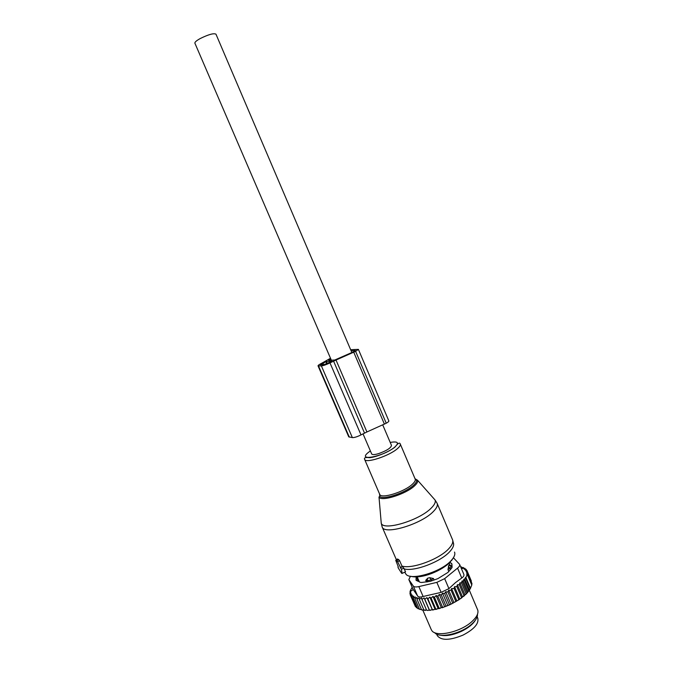 <?xml version="1.0" encoding="UTF-8"?>
<svg xmlns="http://www.w3.org/2000/svg" width="673" height="673" viewBox="0 0 673 673"><rect width="100%" height="100%" fill="white"/><g stroke="black" fill="none" stroke-linecap="round" stroke-linejoin="round"><path stroke-width="1.01" d="M402.084 573.245L401.419 569.257L397.6 561.753L395.749 560.365L398.357 567.036L397.962 566.868L398.172 567.877L401.428 572.959L401.916 573.48L405.533 571.789L403.859 568.222L402.109 566.43L399.619 560.71L398.534 559.431L397.205 559.095M402.084 573.413L405.533 571.789M400.233 567.827L402.109 566.43M437.206 635.43L437.324 635.691C441.303 640.696 449.858 640.503 463.007 635.11C474.229 629.205 479.142 623.518 477.729 618.041L477.165 616.72M440.251 635.161C446.006 636.355 453.055 635.093 461.4 631.358C468.257 628.01 472.942 624.25 475.449 620.069M426.446 582.01L425.74 580.353L427.002 580.849L431.309 579.832L433.471 578.519L429.702 577.686L431.73 580.824M425.74 580.353L427.742 578.149L429.702 577.686M434.102 579.983L433.471 578.519M448.773 571.453L447.982 569.585L450.069 568.273L451.247 566.069M416.461 576.912L418.009 580.05L416.646 576.904M418.715 580.378L418.009 580.05M447.982 569.585L448.798 565.253L450.952 565.842M419.329 581.792L417.21 576.879M449.648 565.194L448.883 565.169M412.196 587.302L410.37 590.532L409.983 592.013L410.656 591.643L409.916 593.418L410.883 592.896L410.185 594.755L411.455 594.082L410.808 595.967L412.389 595.168L411.8 597.035L413.693 596.127L413.18 597.935L417.798 608.602L419.405 609.031M470.637 588.025L466.885 593.3L459.339 599.517L450.187 604.606L442.144 607.753L442.531 607.147L437.854 596.253L439.309 594.41L441.269 595.008L445.947 605.902L446.922 606.02M432.932 596.404L438.123 608.459L435.624 609.502L435.027 609.149L429.845 597.111L431.115 598.171L432.932 596.404L434.455 597.313L436.104 595.504L441.295 607.568L442.144 607.753M441.295 607.568L438.846 608.729L439.133 608.199L434.455 597.313M438.123 608.459L438.846 608.729M435.027 609.149L432.512 610.058L427.885 598.819L429.845 597.111M427.994 610.478L426.615 610.218L427.994 610.478L429.256 609.889L424.083 597.902L424.814 599.231L426.884 597.607L432.512 610.058M432.066 609.629L429.559 610.394L424.814 599.231M429.256 609.889L429.559 610.394M425.378 610.461L423.973 610.15L426.514 609.99M423.006 610.218L421.601 609.856L423.872 609.915M413.18 597.935L415.275 596.926L414.905 598.634L419.54 609.334L421.491 609.595M411.8 597.035L416.41 607.66L417.605 608.156M471.361 581.102L466.877 570.359L466.103 571.613L467.34 571.621L471.739 583.079M467.399 592.753L470.208 588.841L471.79 585.115L467.255 574.422L466.742 574.405L467.466 572.975L471.983 583.634L471.706 584.921M467.087 592.82L462.057 580.984L463.31 581.001L467.903 591.803M466.885 593.3L465.548 594.638M464.934 594.781L459.852 582.852L461.485 582.852L466.095 593.687M464.648 595.462L463.352 596.564M462.452 596.766L457.337 584.761L459.331 584.744L463.949 595.597M462.132 597.523L460.82 598.49M459.659 598.751L454.519 586.696L456.866 586.637L461.493 597.506M459.339 599.517L458.742 599.399L458.002 600.383M456.74 600.644L451.583 588.564L454.098 588.513L458.742 599.399M451.583 588.564L451.112 590.314L455.764 601.208L456.387 601.368M455.074 602.116L455.764 601.208M453.854 602.293L448.689 590.213L451.112 590.314M448.689 590.213L447.949 592.013L452.609 602.915L453.358 603.05M451.97 603.748L452.609 602.915M450.826 603.832L445.652 591.752L447.949 592.013M445.652 591.752L444.651 593.586L449.32 604.489L450.187 604.606M448.756 605.246L449.32 604.489M447.688 605.237L442.506 593.157L444.651 593.586M442.506 593.157L441.269 595.008M445.467 606.592L445.947 605.902M439.309 594.41L444.5 606.491M443.608 607.265L442.531 607.147M440.293 608.325L439.133 608.199M431.115 598.171L435.793 609.04L437.038 609.183M435.624 609.502L435.793 609.04M433.866 609.839L432.562 609.662M430.838 610.268L429.492 610.058M410.808 595.967L415.401 606.558L416.065 606.861M410.185 594.755L414.888 605.372M409.916 593.418L410.328 594.36M467.34 571.621L466.599 572.959L467.466 572.975M467.255 574.422L465.926 577.535L470.486 588.295M470.208 588.841L465.413 577.527L464.782 579.234L469.359 590.011M463.31 581.001L463.907 579.217L468.879 590.936M409.983 592.013L410.244 592.61M410.37 590.532L410.681 591.247M410.757 590.314L411.06 591.003M408.848 579.579L413.289 586.032C414.114 587.033 415.964 587.218 418.85 586.595L436.836 582.372L444.651 578.637L457.556 568.13L461.754 578.014L455.587 582.532L448.925 588.623L441.118 592.366L423.124 596.497C420.347 597.363 418.488 597.144 417.546 595.866L413.045 589.27L408.848 579.579L410.446 576.239M457.556 568.13C459.331 566.632 460.021 565.379 459.609 564.361L453.417 557.732M450.001 565.236L452.02 565.993M417.395 581.102L417.504 579.335M477.468 614.298C477.637 617.149 475.828 620.329 472.017 623.854C461.728 633.663 439.141 638.854 434.674 632.637M416.276 580.572L416.04 580.033L420.221 582.33L421.668 582.465L430.232 581.363L437.887 578.637L447.915 572.445L451.591 568.205L452.079 567.146L451.903 563.89L451.331 563.234L451.945 564.681M416.04 580.033L416.15 576.921M449.715 562.636L451.331 563.234M431.157 629.39L431.671 630.34C435.549 637.659 460.719 632.241 472.126 621.372C476.703 617.116 478.587 613.397 477.788 610.192L469.3 590.12M461.754 578.014C463.613 576.736 464.303 575.482 463.806 574.262L459.659 564.47M463.907 579.217L464.782 579.234M465.413 577.527L465.926 577.535M461.005 567.65L463.361 567.499L462.62 568.357L464.883 568.281L464.118 569.274L466.061 569.24L465.279 570.368L466.877 570.359M460.971 567.566L461.518 566.918L462.2 568.525M460.736 567.011L461.518 566.918M459.852 582.852L459.331 584.744M462.057 580.984L461.485 582.852M424.083 597.902L421.946 599.424L421.491 597.977L419.313 599.382L419.136 597.834L416.957 599.121L417.058 597.481L414.905 598.634M416.957 599.121L421.601 609.856M419.313 599.382L423.973 610.15M421.946 599.424L426.615 610.218M426.884 597.607L427.885 598.819M436.104 595.504L437.854 596.253M454.519 586.696L454.098 588.513M457.337 584.761L456.866 586.637M466.061 569.24L466.532 570.359M464.883 568.281L465.295 569.249M463.361 567.499L463.705 568.315M348.732 436.802L352.366 437.61C354.393 437.677 357.27 436.777 361.006 434.901L366.92 431.965L336.02 360.047L329.989 362.898C326.178 364.707 323.318 365.717 321.391 365.935L318.035 365.86C317.967 365.38 319.271 364.463 321.921 363.126L330.502 358.263M366.92 431.965L386.243 423.216C388.102 422.181 388.969 421.416 388.834 420.911L358.398 349.396M336.02 360.047L355.613 351.348L358.389 349.371L350.633 349.708M330.754 358.852L328.685 360.341L334.775 360.013L354.393 351.407L355.361 350.549L351.096 350.784M332.201 361.266L326.355 361.451L320.449 364.8L323.637 364.816L332.218 361.308M371.656 453.896L371.689 453.972C372.354 454.881 374.609 454.78 378.453 453.678C386.672 450.725 391.013 447.966 391.484 445.4L382.794 425.042M194.909 43.207L194.876 43.139C194.733 42.138 196.516 40.607 200.226 38.538C208.546 34.458 213.795 33.002 215.966 34.18L351.895 352.644M381.053 520.936L381.255 523.283C383.467 531.199 419.565 520.364 431.309 508.006C434.674 504.641 435.902 501.949 435.002 499.93L433.833 498.617M382.054 526.698L382.197 527.043C384.443 535.254 421.382 524.233 433.345 511.522C436.769 508.056 438.014 505.288 437.063 503.202L435.002 499.93L417.546 480.236C418.101 481.582 417.151 483.416 414.677 485.729C406.071 494.175 380.598 502.117 378.992 496.977L381.255 523.283L382.197 527.043L396.405 559.801M379.505 493.831L379.765 496.338C382.71 500.384 405.827 492.787 413.702 485.09C415.763 483.18 416.73 481.599 416.612 480.345L414.997 478.621M415.039 478.722L417.546 480.236L416.612 480.345L415.157 479.016L400.326 444.146M401.932 566.043C411.868 569.459 439.738 559.086 449.026 548.436C452.349 544.785 453.476 541.79 452.424 539.452L437.189 503.505M379.673 494.234L379.74 494.386C381.053 499.173 404.557 491.87 412.524 484.097C414.837 481.944 415.721 480.244 415.157 479.016M404.12 568.912C414.358 571.865 440.983 561.753 449.926 551.448C453.139 547.898 454.267 544.962 453.308 542.648L452.618 539.931M364.648 459.432C365.7 463.63 389.196 455.974 397.423 448.655C399.804 446.62 400.755 445.072 400.267 443.995C399.644 442.228 397.911 443.221 395.068 446.981C389.499 451.692 375.82 457.27 369.519 457.682C365.498 457.169 363.874 457.749 364.648 459.432L379.74 494.386L379.765 496.338L378.992 496.977M370.377 450.927L368.585 452.256C355.992 461.914 383.77 456.588 394.858 447.007C399.417 442.649 397.869 441.126 390.214 442.422M404.751 572.395L405.567 573.396C408.393 581.657 441.236 572.412 451.465 560.239C454.384 556.958 455.402 554.241 454.527 552.07M400.595 567.978L402.328 566.481M401.419 569.257L403.859 568.222M395.774 560.382L397.415 558.977M396.893 560.836L398.534 559.431M397.6 561.753L399.619 560.71M427.742 578.149L427.002 580.849L427.456 581.909M450.548 569.4L448.403 566.195M444.651 578.637L448.925 588.623M418.85 586.595L423.124 596.497M436.836 582.372L441.118 592.366M408.948 579.747L413.129 589.397M413.289 586.032L417.546 595.866M416.259 576.921L417.437 579.655M364.497 433.033L333.564 361.123M361.006 434.901L329.989 362.898M352.366 437.61L321.391 365.935M384.434 424.183L353.762 352.265M386.243 423.216L355.613 351.348M349.304 437.139L318.522 365.994M327.322 363.689L326.355 361.451M323.62 364.816L322.872 363.1M326.8 363.9L325.825 361.637M410.707 576.29C421.82 579.369 442.363 570.485 450.531 561.795M453.131 558.161L451.49 560.668M395.749 560.365L397.364 558.96M437.324 635.691L436.634 634.101M452.012 567.524L451.524 566.38M448.798 565.253L451.499 566.313M450.027 565.295L449.135 563.192M461.451 568.71L462.898 568.349M422.854 610.192L431.284 629.684M413.264 589.582L410.177 591.575M348.749 436.844L318.035 365.86M371.689 453.972L363.016 433.824M331.36 360.265L194.876 43.139"/></g></svg>
